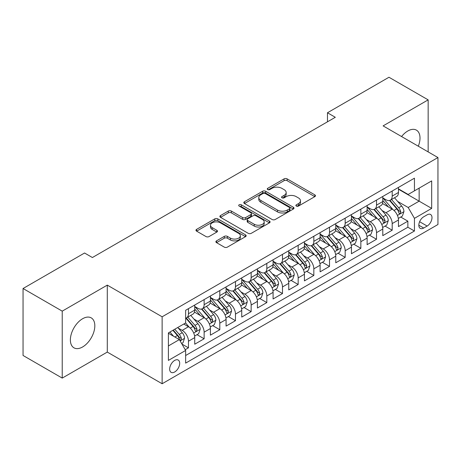 <?xml version="1.0" encoding="UTF-8"?>
<svg xmlns="http://www.w3.org/2000/svg" width="461" height="461" viewBox="0 0 461 461"><rect width="100%" height="100%" fill="white"/><g stroke="black" fill="none" stroke-linecap="round" stroke-linejoin="round"><path stroke-width="0.69" d="M296.325 206.073A1.521 0.882 0 0 0 298.48 206.073L314.823 196.64A2.178 1.256 0 0 0 315.457 195.752A2.178 1.256 0 0 0 314.823 194.865L287.134 178.874A2.178 1.256 0 0 0 284.057 178.874L267.714 188.313A1.521 0.882 0 0 0 267.265 188.935A1.521 0.882 0 0 0 267.714 189.557A1.521 0.882 0 0 0 269.869 189.557L271.984 188.336A6.961 4.016 0 0 1 281.827 188.336L284.132 189.667A6.961 4.016 0 0 1 286.172 192.508A6.961 4.016 0 0 1 284.132 195.349L282.017 196.57A1.521 0.882 0 0 0 281.573 197.193A1.521 0.882 0 0 0 282.017 197.815A1.521 0.882 0 0 0 284.172 197.815L286.287 196.593A6.961 4.016 0 0 1 296.135 196.593L298.44 197.925A6.961 4.016 0 0 1 300.48 200.766A6.961 4.016 0 0 1 298.44 203.612L296.325 204.828A1.521 0.882 0 0 0 295.881 205.45A1.521 0.882 0 0 0 296.325 206.073L296.325 204.828M82.6 346.966A17.288 9.981 120 0 0 93.894 331.736A17.288 9.981 120 0 0 91.243 317.883A17.288 9.981 120 0 0 82.6 318.741A17.288 9.981 120 0 0 71.305 333.971A17.288 9.981 120 0 0 73.956 347.825A17.288 9.981 120 0 0 82.6 346.966M418.306 146.212A17.288 9.981 120 0 0 416.427 130.14A17.288 9.981 120 0 0 407.783 130.999A17.288 9.981 120 0 0 401.566 136.548M174.673 371.987A7.094 4.097 120 0 0 179.306 365.734A7.094 4.097 120 0 0 178.217 360.053A7.094 4.097 120 0 0 174.673 360.404A7.094 4.097 120 0 0 170.04 366.656A7.094 4.097 120 0 0 171.123 372.338A7.094 4.097 120 0 0 174.673 371.987M216.526 240.867A2.178 1.256 0 0 0 215.892 241.754A2.178 1.256 0 0 0 216.526 242.642L224.294 247.125A2.178 1.256 0 0 0 227.371 247.125L245.523 236.649A2.178 1.256 0 0 0 246.162 235.761A2.178 1.256 0 0 0 245.523 234.868L217.834 218.883A2.178 1.256 0 0 0 214.757 218.883L196.605 229.365A2.178 1.256 0 0 0 195.971 230.252A2.178 1.256 0 0 0 196.605 231.14L205.992 236.556A2.178 1.256 0 0 0 209.069 236.556L216.837 232.073A2.178 1.256 0 0 0 217.471 231.186A2.178 1.256 0 0 0 216.837 230.298L212.181 227.613A5.82 3.36 0 0 1 210.475 225.233A5.82 3.36 0 0 1 214.071 222.133A5.82 3.36 0 0 1 220.41 222.859L238.642 233.381A5.82 3.36 0 0 1 240.342 235.761A5.82 3.36 0 0 1 236.752 238.861A5.82 3.36 0 0 1 230.408 238.135L227.371 236.378A2.178 1.256 0 0 0 224.294 236.378L216.526 240.867L216.526 242.642M107.286 285.123L62.229 311.14L23.05 288.517L23.05 355.471L62.229 378.095L107.286 352.083L162.134 383.748L162.134 316.793L107.286 285.123L107.286 352.083M428.154 151.9L428.154 99.87L383.103 125.882L437.95 157.553L162.134 316.793M428.154 99.87L388.975 77.252L327.466 112.766L327.466 121.813M23.05 288.517L84.559 253.008L92.396 257.532L335.303 117.29L327.466 112.766M272.134 219.505A2.178 1.256 0 0 0 275.211 219.505L293.363 209.029A2.178 1.256 0 0 0 294.003 208.142A2.178 1.256 0 0 0 293.363 207.248L265.674 191.263A2.178 1.256 0 0 0 262.597 191.263L244.445 201.745A2.178 1.256 0 0 0 243.811 202.633A2.178 1.256 0 0 0 244.445 203.52L272.134 219.505M239.749 206.401A1.521 0.882 0 0 1 241.293 206.62L241.293 204.811L269.443 221.061A2.178 1.256 0 0 1 270.083 221.948A2.178 1.256 0 0 1 269.443 222.836L251.291 233.318A2.178 1.256 0 0 1 248.214 233.318L220.525 217.333L220.525 215.552A2.178 1.256 0 0 0 219.891 216.445A2.178 1.256 0 0 0 220.525 217.333M220.525 215.552L228.293 211.069A2.178 1.256 0 0 1 231.37 211.069L242.601 217.552A2.178 1.256 0 0 0 245.678 217.552L250.83 214.578A2.178 1.256 0 0 0 251.47 213.691A2.178 1.256 0 0 0 250.83 212.803L239.138 206.05A1.521 0.882 0 0 1 238.694 205.433A1.521 0.882 0 0 1 239.634 204.621A1.521 0.882 0 0 1 241.293 204.811M185.213 349.703L188.463 347.83L181.957 344.073M178.257 328.094L182.193 330.364A8.863 5.117 60 0 1 188.463 341.221L194.732 337.602L194.732 344.206L204.131 338.777L197.003 334.663M193.931 319.047L197.867 321.317A8.863 5.117 60 0 1 204.131 332.174L210.4 328.555L210.4 335.159L219.805 329.73L212.677 325.616M209.599 309.999L213.535 312.27A8.863 5.117 60 0 1 219.805 323.126L226.074 319.508L226.074 326.111L235.473 320.683L228.345 316.569M225.273 300.952L229.209 303.223A8.863 5.117 60 0 1 235.473 314.079L241.743 310.46L241.743 317.064L251.147 311.636L244.019 307.522M240.942 291.899L244.877 294.176A8.863 5.117 60 0 1 251.147 305.032L257.417 301.413L257.417 308.017L266.821 302.589L259.687 298.474M256.616 282.852L260.551 285.129A8.863 5.117 60 0 1 266.821 295.985L273.085 292.366L273.085 298.97L282.489 293.542L275.361 289.422M272.284 273.805L276.22 276.076A8.863 5.117 60 0 1 282.489 286.938L288.759 283.319L288.759 289.923L298.163 284.495L291.029 280.374M287.958 264.758L291.894 267.028A8.863 5.117 60 0 1 298.163 277.891L304.427 274.266L304.427 280.876L313.832 275.447L306.703 271.327M303.632 255.711L307.562 257.981A8.863 5.117 60 0 1 313.832 268.838L320.101 265.219L320.101 271.829L329.506 266.395L322.372 262.28M319.3 246.664L323.236 248.934A8.863 5.117 60 0 1 329.506 259.791L335.775 256.172L335.775 262.776L345.174 257.347L338.046 253.233M334.974 237.617L338.904 239.887A8.863 5.117 60 0 1 345.174 250.744L351.443 247.125L351.443 253.729L360.848 248.3L353.714 244.186M350.642 228.57L354.578 230.84A8.863 5.117 60 0 1 360.848 241.697L367.117 238.078L367.117 244.682L376.516 239.253L369.388 235.139M366.316 219.522L370.252 221.793A8.863 5.117 60 0 1 376.516 232.649L382.786 229.031L382.786 235.634L392.19 230.206L392.19 223.602A8.863 5.117 -120 0 0 385.92 212.746L381.985 210.47M385.062 226.092L392.19 230.206M194.732 337.602A8.863 5.117 -120 0 0 188.463 326.745L183.76 324.031M210.4 328.555A8.863 5.117 -120 0 0 204.131 317.698L194.444 312.103M226.074 319.508A8.863 5.117 -120 0 0 219.805 308.651L210.112 303.056M241.743 310.46A8.863 5.117 -120 0 0 235.473 299.604L225.786 294.009M257.417 301.413A8.863 5.117 -120 0 0 251.147 290.557L241.455 284.961M273.085 292.366A8.863 5.117 -120 0 0 266.821 281.51L257.129 275.914M288.759 283.319A8.863 5.117 -120 0 0 282.489 272.457L272.797 266.861M304.427 274.266A8.863 5.117 -120 0 0 298.163 263.41L288.471 257.814M320.101 265.219A8.863 5.117 -120 0 0 313.832 254.363L304.139 248.767M335.775 256.172A8.863 5.117 -120 0 0 329.506 245.315L319.813 239.72M351.443 247.125A8.863 5.117 -120 0 0 345.174 236.268L335.481 230.673M367.117 238.078A8.863 5.117 -120 0 0 360.848 227.221L351.155 221.626M382.786 229.031A8.863 5.117 -120 0 0 376.516 218.174L366.829 212.579M427.14 214.826L423.688 216.814A6.869 3.965 120 0 0 419.199 222.87A6.869 3.965 120 0 0 420.253 228.374A6.869 3.965 120 0 0 423.688 228.034L427.14 226.046A6.869 3.965 120 0 0 431.623 219.989A6.869 3.965 120 0 0 430.574 214.486A6.869 3.965 120 0 0 427.14 214.826M162.134 383.748L437.95 224.507L437.95 157.553M168.403 345.929L179.369 339.596L185.639 350.452L185.639 363.118L414.445 231.019L414.445 218.353L408.175 207.496L397.659 201.422M185.639 350.452L168.403 360.404L168.403 332.9L185.639 322.948L185.639 310.276L414.445 178.182L414.445 190.848L431.68 180.896L431.68 208.401L414.445 218.353M194.732 306.479L197.867 308.288A8.863 5.117 60 0 0 202.298 308.726L208.568 305.107A8.863 5.117 -120 0 0 210.4 301.05L210.4 295.985M210.4 297.431L213.535 299.241A8.863 5.117 60 0 0 217.967 299.679L224.236 296.06A8.863 5.117 -120 0 0 226.074 292.003L226.074 286.938M226.074 288.384L229.209 290.194A8.863 5.117 60 0 0 233.641 290.632L239.91 287.013A8.863 5.117 -120 0 0 241.743 282.956L241.743 277.885M241.743 279.337L244.877 281.147A8.863 5.117 60 0 0 249.309 281.585L255.578 277.966A8.863 5.117 -120 0 0 257.417 273.909L257.417 268.838M257.417 270.29L260.551 272.099A8.863 5.117 60 0 0 264.983 272.537L271.252 268.919A8.863 5.117 -120 0 0 273.085 264.856L273.085 259.791M273.085 261.237L276.22 263.047A8.863 5.117 60 0 0 280.651 263.49L286.921 259.871A8.863 5.117 -120 0 0 288.759 255.809L288.759 250.744M288.759 252.19L291.894 253.999A8.863 5.117 60 0 0 296.325 254.443L302.595 250.824A8.863 5.117 -120 0 0 304.427 246.762L304.427 241.697M304.427 243.143L307.562 244.952A8.863 5.117 60 0 0 311.999 245.39L318.263 241.771A8.863 5.117 -120 0 0 320.101 237.715L320.101 232.649M320.101 234.096L323.236 235.905A8.863 5.117 60 0 0 327.667 236.343L333.937 232.724A8.863 5.117 -120 0 0 335.775 228.668L335.775 223.602M335.775 225.049L338.904 226.858A8.863 5.117 60 0 0 343.341 227.296L349.605 223.677A8.863 5.117 -120 0 0 351.443 219.62L351.443 214.555M351.443 216.002L354.578 217.811A8.863 5.117 60 0 0 359.01 218.249L365.279 214.63A8.863 5.117 -120 0 0 367.117 210.573L367.117 205.502M367.117 206.954L370.252 208.764A8.863 5.117 60 0 0 374.684 209.202L380.953 205.583A8.863 5.117 -120 0 0 382.786 201.526L382.786 196.455M185.639 355.517L407.858 227.221L407.858 221.159L398.46 226.587L398.46 219.983A8.863 5.117 -120 0 0 392.19 209.127L382.497 203.531M382.786 197.907L385.92 199.717A8.863 5.117 -120 0 0 390.352 200.155A8.863 5.117 -120 0 0 392.19 196.098L392.19 191.027M390.352 200.155L396.621 196.536A8.863 5.117 -120 0 0 398.46 192.479L398.46 187.408M188.463 308.651L188.463 313.716A8.863 5.117 60 0 1 186.624 317.773A8.863 5.117 60 0 1 185.639 318.136M186.624 317.773L192.894 314.154A8.863 5.117 -120 0 0 194.732 310.097L194.732 305.032M204.131 299.604L204.131 304.669A8.863 5.117 60 0 1 202.298 308.726M219.805 290.557L219.805 295.622A8.863 5.117 60 0 1 217.967 299.679M235.473 281.504L235.473 286.575A8.863 5.117 60 0 1 233.641 290.632M251.147 272.457L251.147 277.528A8.863 5.117 60 0 1 249.309 281.585M266.821 263.41L266.821 268.481A8.863 5.117 60 0 1 264.983 272.537M282.489 254.363L282.489 259.428A8.863 5.117 60 0 1 280.651 263.49M298.163 245.315L298.163 250.381A8.863 5.117 60 0 1 296.325 254.443M313.832 236.268L313.832 241.334A8.863 5.117 60 0 1 311.999 245.39M329.506 227.221L329.506 232.286A8.863 5.117 60 0 1 327.667 236.343M345.174 218.174L345.174 223.239A8.863 5.117 60 0 1 343.341 227.296M360.848 209.127L360.848 214.192A8.863 5.117 60 0 1 359.01 218.249M376.516 200.074L376.516 205.145A8.863 5.117 60 0 1 374.684 209.202M376.516 232.649L376.516 239.253M360.848 241.697L360.848 248.3M345.174 250.744L345.174 257.347M329.506 259.791L329.506 266.395M313.832 268.838L313.832 275.447M298.163 277.891L298.163 284.495M282.489 286.938L282.489 293.542M266.821 295.985L266.821 302.589M251.147 305.032L251.147 311.636M235.473 314.079L235.473 320.683M219.805 323.126L219.805 329.73M204.131 332.174L204.131 338.777M188.463 341.221L188.463 347.83M179.369 339.596L168.403 333.263M408.175 207.496L419.147 201.163L419.147 188.134L431.68 180.896M398.46 189.217L431.68 208.401M398.46 188.86L408.175 194.467L414.445 190.848M62.229 311.14L62.229 378.095M400.73 217.039L407.858 221.159M407.858 227.221L414.445 231.019M296.936 206.292L298.44 205.422A6.961 4.016 0 0 0 300.48 202.575L300.48 200.766M286.172 192.508L286.172 194.317A6.961 4.016 0 0 1 284.132 197.158L282.628 198.028M314.794 196.657L287.134 180.683A2.178 1.256 0 0 0 284.057 180.683L268.319 189.771M293.334 209.046L265.674 193.073A2.178 1.256 0 0 0 262.597 193.073L244.474 203.537M289.52 208.758A1.521 0.882 0 0 0 289.963 208.142A1.521 0.882 0 0 0 289.52 207.519L265.213 193.487A1.521 0.882 0 0 0 263.058 193.487L260.828 194.773A6.961 4.016 0 0 0 258.788 197.613A6.961 4.016 0 0 0 260.828 200.454L277.441 210.049A6.961 4.016 0 0 0 287.289 210.049L289.52 208.758L289.52 210.568A1.521 0.882 0 0 0 289.963 209.951L289.963 208.142M258.788 197.613L258.788 199.423A6.961 4.016 0 0 0 260.828 202.264L260.828 200.454M289.52 210.568L287.289 211.858A6.961 4.016 0 0 1 277.441 211.858L260.828 202.264M220.554 217.35L228.293 212.878L228.293 211.069M251.47 213.691L251.47 215.5A2.178 1.256 0 0 1 250.83 216.388L245.678 219.361A2.178 1.256 0 0 1 242.601 219.361L231.37 212.878A2.178 1.256 0 0 0 228.293 212.878M241.293 206.62L269.414 222.853M254.253 224.282A5.82 3.36 0 0 0 260.598 225.008A5.82 3.36 0 0 0 264.188 221.902A5.82 3.36 0 0 0 262.482 219.528L256.062 215.823A2.178 1.256 0 0 0 252.985 215.823L247.834 218.796A2.178 1.256 0 0 0 247.194 219.684A2.178 1.256 0 0 0 247.834 220.571L254.253 224.282L254.253 226.092A5.82 3.36 0 0 0 260.598 226.818A5.82 3.36 0 0 0 264.188 223.712L264.188 221.902M247.194 219.684L247.194 221.493A2.178 1.256 0 0 0 247.834 222.381L247.834 220.571M254.253 226.092L247.834 222.381M240.342 235.761L240.342 237.571A5.82 3.36 0 0 1 236.752 240.671A5.82 3.36 0 0 1 230.408 239.945L227.371 238.193A2.178 1.256 0 0 0 224.294 238.193L216.555 242.659M210.475 225.233L210.475 227.043A5.82 3.36 0 0 0 212.181 229.422L212.181 227.613M216.808 232.09L212.181 229.422M245.494 236.666L217.834 220.692A2.178 1.256 0 0 0 214.757 220.692L196.634 231.157M398.327 218.428L402.378 216.094L403.94 211.564A5.872 3.388 -120 0 0 401.658 206.055L394.495 197.763M393.06 209.697L384.566 199.867A16.953 9.79 -120 0 0 382.786 198M388.404 206.937L383.656 201.44A14.072 8.125 -120 0 0 382.786 200.495M389.557 200.472L396.8 208.856A5.872 3.388 60 0 1 398.892 212.901L399.318 213.599L400.113 213.489L400.77 211.818A5.872 3.388 -120 0 0 398.679 207.773L391.516 199.48M389.983 200.333L397.762 209.346A2.991 1.729 60 0 1 398.517 210.516L400.77 211.818M382.653 227.475L386.704 225.141L388.271 220.617A5.872 3.388 -120 0 0 385.984 215.103L378.821 206.81M377.392 218.745L368.898 208.914A16.953 9.79 -120 0 0 367.117 207.052M372.73 215.984L367.982 210.487A14.072 8.125 -120 0 0 367.117 209.542M373.883 209.519L381.126 217.903A5.872 3.388 60 0 1 383.218 221.948L383.644 222.646L384.439 222.536L385.102 220.865A5.872 3.388 -120 0 0 383.005 216.82L375.848 208.528M374.309 209.386L382.094 218.393A2.991 1.729 60 0 1 382.843 219.563L385.102 220.865M366.985 236.528L371.036 234.188L372.597 229.664A5.872 3.388 -120 0 0 370.31 224.15L363.153 215.857M361.718 227.792L353.224 217.961A16.953 9.79 -120 0 0 351.443 216.1M357.062 225.037L352.313 219.534A14.072 8.125 -120 0 0 351.443 218.589M358.214 218.566L365.452 226.956A5.872 3.388 60 0 1 367.55 231.001L367.976 231.693L368.771 231.583L369.428 229.912A5.872 3.388 -120 0 0 367.336 225.867L360.174 217.575M358.641 218.433L366.42 227.44A2.991 1.729 60 0 1 367.175 228.61L369.428 229.912M351.311 245.575L355.362 243.235L356.929 238.712A5.872 3.388 -120 0 0 354.642 233.197L347.479 224.905M346.044 236.839L337.556 227.008A16.953 9.79 -120 0 0 335.775 225.147M341.388 234.084L336.639 228.581A14.072 8.125 -120 0 0 335.775 227.636M342.54 227.613L349.784 236.003A5.872 3.388 60 0 1 351.876 240.048L352.302 240.746L353.097 240.63L353.76 238.959A5.872 3.388 -120 0 0 351.662 234.914L344.505 226.628M342.967 227.48L350.746 236.487A2.991 1.729 60 0 1 351.501 237.657L353.76 238.959M335.643 254.622L339.688 252.282L341.255 247.759A5.872 3.388 -120 0 0 338.968 242.244L331.811 233.952M330.376 245.892L321.882 236.055A16.953 9.79 -120 0 0 320.101 234.194M325.72 243.131L320.965 237.628A14.072 8.125 -120 0 0 320.101 236.683M326.872 236.666L334.11 245.05A5.872 3.388 60 0 1 336.207 249.096L336.634 249.793L337.429 249.678L338.086 248.006A5.872 3.388 -120 0 0 335.994 243.961L328.831 235.675M327.293 236.528L335.078 245.534A2.991 1.729 60 0 1 335.833 246.704L338.086 248.006M319.969 263.669L324.02 261.329L325.587 256.806A5.872 3.388 -120 0 0 323.299 251.291L316.137 242.999M314.702 254.939L306.213 245.108A16.953 9.79 -120 0 0 304.427 243.241M310.046 252.179L305.297 246.681A14.072 8.125 -120 0 0 304.427 245.736M311.198 245.713L318.442 254.097A5.872 3.388 60 0 1 320.533 258.143L320.96 258.84L321.755 258.725L322.418 257.059A5.872 3.388 -120 0 0 320.32 253.008L313.163 244.722M311.624 245.575L319.404 254.587A2.991 1.729 60 0 1 320.159 255.757L322.418 257.059M304.3 272.716L308.346 270.377L309.913 265.853A5.872 3.388 -120 0 0 307.625 260.338L300.468 252.052M299.033 263.986L290.539 254.155A16.953 9.79 -120 0 0 288.759 252.288M294.377 261.226L289.623 255.728A14.072 8.125 -120 0 0 288.759 254.783M295.524 254.76L302.768 263.145A5.872 3.388 60 0 1 304.865 267.19L305.291 267.887L306.081 267.772L306.744 266.106A5.872 3.388 -120 0 0 304.652 262.061L297.489 253.769M295.95 254.622L303.736 263.634A2.991 1.729 60 0 1 304.49 264.804L306.744 266.106M288.626 281.763L292.677 279.424L294.245 274.9A5.872 3.388 -120 0 0 291.957 269.385L284.794 261.099M283.359 273.033L274.871 263.202A16.953 9.79 -120 0 0 273.085 261.335M278.703 270.273L273.955 264.775A14.072 8.125 -120 0 0 273.085 263.83M279.856 263.807L287.099 272.192A5.872 3.388 60 0 1 289.191 276.237L289.617 276.934L290.413 276.825L291.07 275.154A5.872 3.388 -120 0 0 288.978 271.108L281.815 262.816M280.282 263.669L288.062 272.682A2.991 1.729 60 0 1 288.817 273.851L291.07 275.154M272.952 290.81L277.003 288.477L278.571 283.947A5.872 3.388 -120 0 0 276.283 278.432L269.126 270.146M267.691 282.08L259.197 272.249A16.953 9.79 -120 0 0 257.417 270.382M263.035 279.32L258.281 273.822A14.072 8.125 -120 0 0 257.417 272.877M264.182 272.854L271.425 281.239A5.872 3.388 60 0 1 273.523 285.284L273.949 285.981L274.739 285.872L275.401 284.201A5.872 3.388 -120 0 0 273.304 280.155L266.147 271.863M264.608 272.716L272.393 281.729A2.991 1.729 60 0 1 273.148 282.898L275.401 284.201M257.284 299.857L261.335 297.524L262.903 293A5.872 3.388 -120 0 0 260.615 287.485L253.452 279.193M252.017 291.127L243.529 281.296A16.953 9.79 -120 0 0 241.743 279.435M247.361 288.367L242.613 282.87A14.072 8.125 -120 0 0 241.743 281.925M248.514 281.901L255.757 290.286A5.872 3.388 60 0 1 257.849 294.331L258.275 295.028L259.07 294.919L259.727 293.248A5.872 3.388 -120 0 0 257.636 289.203L250.473 280.91M248.94 281.763L256.719 290.776A2.991 1.729 60 0 1 257.474 291.946L259.727 293.248M241.61 308.91L245.661 306.571L247.229 302.047A5.872 3.388 -120 0 0 244.941 296.532L237.784 288.24M236.349 300.174L227.855 290.344A16.953 9.79 -120 0 0 226.074 288.482M231.687 297.414L226.939 291.917A14.072 8.125 -120 0 0 226.074 290.972M232.84 290.949L240.083 299.333A5.872 3.388 60 0 1 242.175 303.384L242.607 304.076L243.396 303.966L244.059 302.295A5.872 3.388 -120 0 0 241.962 298.25L234.805 289.957M233.266 290.816L241.051 299.823A2.991 1.729 60 0 1 241.8 300.993L244.059 302.295M225.942 317.957L229.993 315.618L231.555 311.094A5.872 3.388 -120 0 0 229.273 305.58L222.11 297.287M220.675 309.222L212.181 299.391A16.953 9.79 -120 0 0 210.4 297.529M216.019 306.467L211.271 300.964A14.072 8.125 -120 0 0 210.4 300.019M217.171 299.996L224.415 308.386A5.872 3.388 60 0 1 226.507 312.431L226.933 313.123L227.728 313.013L228.385 311.342A5.872 3.388 -120 0 0 226.293 307.297L219.131 299.01M217.598 299.863L225.377 308.87A2.991 1.729 60 0 1 226.132 310.04L228.385 311.342M210.268 327.005L214.319 324.665L215.886 320.141A5.872 3.388 -120 0 0 213.599 314.627L206.436 306.335M205.001 318.269L196.513 308.438A16.953 9.79 -120 0 0 194.732 306.577M200.345 315.514L195.597 310.011A14.072 8.125 -120 0 0 194.732 309.066M201.497 309.049L208.741 317.433A5.872 3.388 60 0 1 210.833 321.478L211.259 322.176L212.054 322.06L212.717 320.389A5.872 3.388 -120 0 0 210.619 316.344L203.462 308.057M201.924 308.91L209.709 317.917A2.991 1.729 60 0 1 210.458 319.087L212.717 320.389M194.6 336.052L198.651 333.712L200.212 329.189A5.872 3.388 -120 0 0 197.925 323.674L190.768 315.382M189.333 327.322L185.581 322.977M184.677 324.561L184.066 323.853M185.829 318.096L193.067 326.48A5.872 3.388 60 0 1 195.164 330.525L195.591 331.223L196.386 331.107L197.043 329.436A5.872 3.388 -120 0 0 194.951 325.391L187.788 317.105M186.256 317.957L194.035 326.964A2.991 1.729 60 0 1 194.79 328.14L197.043 329.436M181.646 343.531L182.977 342.759L184.544 338.236A5.872 3.388 -120 0 0 182.256 332.721L177.75 327.5M173.538 336.225L169.913 332.024M169.003 333.608L168.403 332.911M172.892 330.307L177.399 335.527A5.872 3.388 60 0 1 179.49 339.573L179.917 340.27L180.712 340.155L181.375 338.489A5.872 3.388 -120 0 0 179.277 334.438L174.771 329.223M173.255 330.099L178.361 336.017A2.991 1.729 60 0 1 179.116 337.187L181.375 338.489M182.193 330.364L188.463 326.745M197.867 321.317L204.131 317.698M213.535 312.27L219.805 308.651M229.209 303.223L235.473 299.604M244.877 294.176L251.147 290.557M260.551 285.129L266.821 281.51M276.22 276.076L282.489 272.457M291.894 267.028L298.163 263.41M307.562 257.981L313.832 254.363M323.236 248.934L329.506 245.315M338.904 239.887L345.174 236.268M354.578 230.84L360.848 227.221M370.252 221.793L376.516 218.174M385.92 212.746L392.19 209.127M392.19 196.098L398.46 192.479M188.463 313.716L194.732 310.097M204.131 304.669L210.4 301.05M219.805 295.622L226.074 292.003M235.473 286.575L241.743 282.956M251.147 277.528L257.417 273.909M266.821 268.481L273.085 264.856M282.489 259.428L288.759 255.809M298.163 250.381L304.427 246.762M313.832 241.334L320.101 237.715M329.506 232.286L335.775 228.668M345.174 223.239L351.443 219.62M360.848 214.192L367.117 210.573M376.516 205.145L382.786 201.526M392.19 223.602L398.46 219.983M419.619 221.706L427.14 226.046M418.83 225.227L423.688 228.034M298.44 205.422L298.44 203.612M282.017 197.815L282.017 196.57M284.132 197.158L284.132 195.349M267.714 189.557L267.714 188.313M284.057 180.683L284.057 178.874M287.134 180.683L287.134 178.874M314.823 196.64L314.823 194.865M244.445 203.52L244.445 201.745M262.597 193.073L262.597 191.263M265.674 193.073L265.674 191.263M293.363 209.029L293.363 207.248M277.441 211.858L277.441 210.049M287.289 211.858L287.289 210.049M231.37 212.878L231.37 211.069M242.601 219.361L242.601 217.552M245.678 219.361L245.678 217.552M250.83 216.388L250.83 214.578M269.443 222.836L269.443 221.061M224.294 238.193L224.294 236.378M227.371 238.193L227.371 236.378M230.408 239.945L230.408 238.135M216.837 232.073L216.837 230.298M196.605 231.14L196.605 229.365M214.757 220.692L214.757 218.883M217.834 220.692L217.834 218.883M245.523 236.649L245.523 234.868M397.428 215.42L403.905 211.68M384.566 199.867L385.379 199.4M398.679 207.773L401.658 206.055M393.994 210.475L396.8 208.856M381.76 224.467L388.231 220.727M368.898 208.914L369.705 208.447M383.005 216.82L385.984 215.103M378.325 219.522L381.126 217.903M366.086 233.514L372.563 229.774M353.224 217.961L354.031 217.494M367.336 225.867L370.31 224.15M362.651 228.57L365.452 226.956M350.418 242.561L356.889 238.827M337.556 227.008L338.362 226.541M351.662 234.914L354.642 233.197M346.983 237.617L349.784 236.003M334.744 251.608L341.221 247.874M321.882 236.055L322.688 235.594M335.994 243.961L338.968 242.244M331.309 246.664L334.11 245.05M319.075 260.655L325.547 256.921M306.213 245.108L307.02 244.641M320.32 253.008L323.299 251.291M315.641 255.711L318.442 254.097M303.401 269.702L309.878 265.968M290.539 254.155L291.346 253.688M304.652 262.061L307.625 260.338M299.967 264.764L302.768 263.145M287.733 278.755L294.204 275.015M274.871 263.202L275.678 262.735M288.978 271.108L291.957 269.385M284.299 273.811L287.099 272.192M272.059 287.802L278.53 284.062M259.197 272.249L260.004 271.783M273.304 280.155L276.283 278.432M268.625 282.858L271.425 281.239M256.391 296.849L262.862 293.11M243.529 281.296L244.336 280.83M257.636 289.203L260.615 287.485M252.956 291.905L255.757 290.286M240.717 305.897L247.188 302.157M227.855 290.344L228.662 289.877M241.962 298.25L244.941 296.532M237.282 300.952L240.083 299.333M225.043 314.944L231.52 311.204M212.181 299.391L212.994 298.924M226.293 307.297L229.273 305.58M221.608 309.999L224.415 308.386M209.375 323.991L215.846 320.257M196.513 308.438L197.32 307.971M210.619 316.344L213.599 314.627M205.94 319.047L208.741 317.433M193.701 333.038L200.178 329.304M194.951 325.391L197.925 323.674M190.266 328.094L193.067 326.48M180.118 340.881L184.504 338.351M179.277 334.438L182.256 332.721M174.863 336.991L177.399 335.527"/></g></svg>
